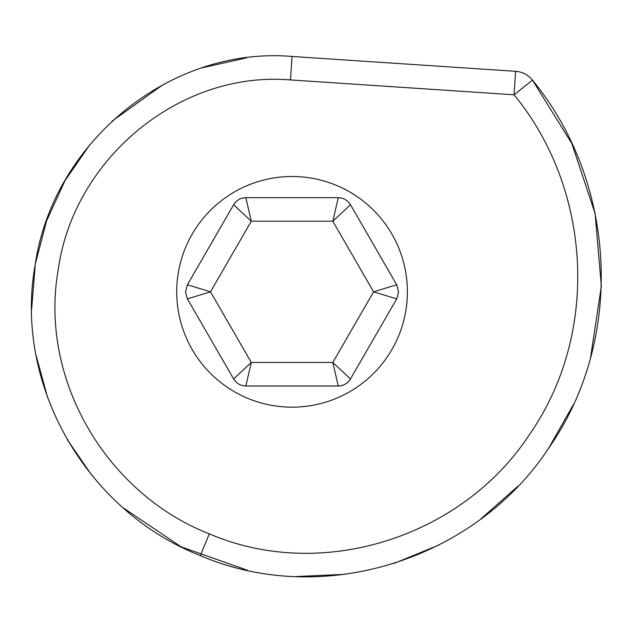 <?xml version="1.0" encoding="UTF-8"?>
<svg xmlns="http://www.w3.org/2000/svg" width="633" height="633" viewBox="0 0 633 633"><rect width="100%" height="100%" fill="white"/><g stroke="black" fill="none" stroke-linecap="round" stroke-linejoin="round"><path stroke-width="0.95" d="M185.516 291.837L187.408 284.771L233.617 204.744C236.425 200.226 240.508 197.876 245.849 197.686L338.259 197.686C343.577 197.86 347.652 200.21 350.484 204.744L396.693 284.771L398.584 291.837L396.693 298.895L350.484 378.93C347.675 383.448 343.6 385.798 338.259 385.988L245.849 385.988C240.524 385.814 236.449 383.456 233.617 378.93L187.408 298.895L185.516 291.837M407.391 291.837A115.341 115.341 0 0 1 292.05 407.169A115.341 115.341 0 0 1 176.718 291.837A115.341 115.341 0 0 1 292.05 176.496A115.341 115.341 0 0 1 407.391 291.837M532.472 80.122L514.067 94.792L290.492 79.94C178.941 70.477 73.491 159.635 58.276 269.373C38.779 378.787 106.02 493.487 209.286 533.841C322.901 582.661 463.475 536.206 529.908 433.906C599.87 333.093 591.792 189.409 514.067 94.792L515.626 71.307A23.54 23.54 0 0 1 532.472 80.122C616.953 182.89 625.04 339.28 548.724 448.101C476.032 558.892 323.637 608.535 200.337 555.616C86.563 511.092 13.127 384.524 35.298 264.088C52.879 143.58 168.813 46.067 292.05 56.456L515.626 71.307M246.688 57.832L202.734 67.668M163.005 84.664L111.914 121.251M89.886 144.617L65.017 180.611L46.589 220.822L35.298 264.072L31.65 309.094M36.073 355.295L47.625 397.611M67.24 439.587L91.374 474.695M123.419 507.959L181.109 546.833L247.638 570.333M296.394 576.544L344.756 574.329M394.019 563.441L438.756 545.116M480.843 518.957L517.604 486.476M548.724 448.101L573.451 404.495M590.581 357.487L601.35 286.227L595.107 213.558L571.86 143.533L532.464 80.138M352.415 375.583L396.693 298.895L373.589 291.837L332.823 221.218L251.285 221.218L210.512 291.837L251.285 362.448L332.823 362.448L350.484 378.93A14.124 14.124 0 0 1 338.259 385.988L332.823 362.448L373.589 291.837L396.693 284.771L350.484 204.744L332.823 221.218L338.259 197.686L245.849 197.686L251.285 221.218L233.617 204.744L187.408 284.771L210.512 291.837L187.408 298.895L233.617 378.93L251.285 362.448L245.849 385.988L338.259 385.988M245.849 197.686A14.124 14.124 0 0 0 233.617 204.744M200.337 555.616L209.286 533.841M292.05 56.456L290.492 79.94"/></g></svg>
